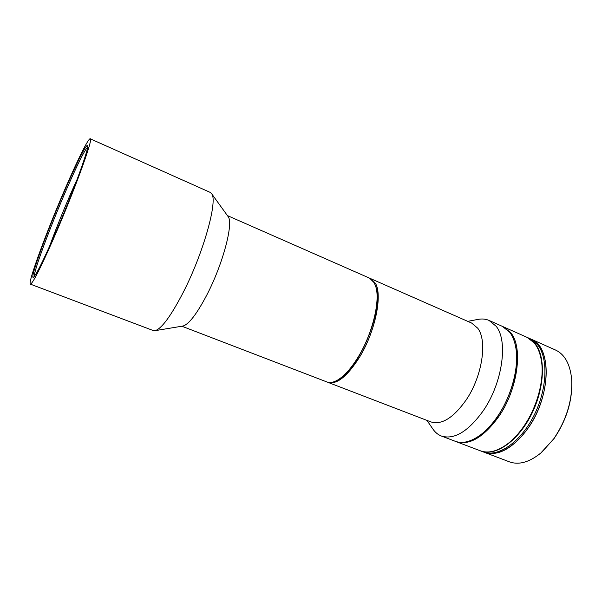 <?xml version="1.0" encoding="UTF-8"?>
<svg xmlns="http://www.w3.org/2000/svg" width="602" height="602" viewBox="0 0 602 602"><rect width="100%" height="100%" fill="white"/><g stroke="black" fill="none" stroke-linecap="round" stroke-linejoin="round"><path stroke-width="0.9" d="M227.88 216.238L228.083 216.524C233.839 222.823 222.853 264.504 206.524 295.567C196.628 314.214 188.78 324.373 182.985 326.036L182.639 326.088M181.849 326.224L326.871 381.939C329.896 383.09 333.523 382.443 337.752 379.982C344.562 375.859 351.455 368.055 358.446 356.565C372.292 333.869 380.208 301.662 375.964 287.222L374.286 282.812L369.613 278.169L227.413 215.591M337.496 380.133L338.452 379.599C358.98 369.319 383.519 309.744 376.182 287.982L375.881 286.936C384.362 308.186 358.483 371.013 337.496 380.133M90.24 138.791L210.173 192.377L211.565 193.626C218.09 200.27 203.581 252.78 183.249 292.339C170.983 315.975 161.607 328.745 155.128 330.656L153.262 330.558L30.378 284.144C27.316 283.519 47.468 229.189 66.13 186.447C78.042 158.951 88.539 137.881 90.24 138.791C93.935 137.218 73.301 193.852 52.81 240.303C39.98 269.229 32.5 283.835 30.378 284.144M65.595 188.614C47.927 229.031 29.077 280.299 33.456 277.259C35.992 275.204 42.682 261.923 53.525 237.414C71.179 197.366 89.457 147.753 87.583 145.85C86.891 142.697 77.033 162.201 65.595 188.614M87.561 147.204C84.272 150.763 77.252 164.82 66.521 189.374C50.613 225.773 33.426 271.818 34.404 276.28M49.545 246.368C56.806 226.247 68.229 198.51 77.252 179.103M571.569 378.146L571.682 379.523C570.207 364.218 564.804 354.375 555.48 350.003L529.828 338.587L537.481 344.6C548.512 357.821 547.316 389.629 533.658 416.148C520.105 442.748 497.598 457.693 483.165 451.884L480.449 450.845M527.171 337.406L535.027 343.516C546.006 356.715 544.765 388.553 531.099 415.109C517.539 441.748 495.07 456.737 480.697 450.943M571.682 379.523C572.585 399.961 566.602 419.737 553.742 438.835L541.71 452.298C529.88 462.125 519.12 465.308 509.42 461.839L484.399 452.35C498.163 456.625 512.648 448.671 527.856 428.496C551.387 396.154 551.838 346.15 531.032 339.122L538.7 345.142C549.761 358.363 548.595 390.171 534.937 416.667C521.385 443.253 498.855 458.167 484.399 452.35L483.165 451.884C497.598 457.693 520.105 442.748 533.658 416.148C547.316 389.629 548.512 357.821 537.481 344.6L529.828 338.587L527.412 337.511M456.166 441.642L480.2 450.755C488.576 453.795 498.065 451.229 508.667 443.057C513.95 438.813 518.894 433.38 523.514 426.758C536.63 408.126 544.065 381.645 541.717 362.81C539.949 349.544 535.02 341.041 526.931 337.301L503.445 326.841L510.737 332.733C523.349 347.369 517.931 389.276 498.606 416.81C483.511 437.406 469.364 445.683 456.166 441.642L455.661 441.439M502.948 326.63L503.445 326.841M515.854 347.888C521.46 374.482 502.504 420.505 479.802 435.442L481.088 434.493C502.828 419.075 520.685 375.723 516.11 349.469L515.854 347.888M507.749 443.779L509.096 442.733C514.319 438.527 519.217 433.154 523.785 426.607C536.766 408.171 544.11 381.984 541.792 363.345L541.574 361.651M571.734 379.997C572.622 400.225 566.708 419.782 553.983 438.677L540.656 453.193M328.015 382.383L430.942 421.927C441.74 425.185 453.502 417.826 466.234 399.848C482.322 376.175 487.582 340.694 477.725 328.203L471.659 323.071L370.734 278.658L375.422 283.309C382.706 295.055 375.257 331.604 359.635 357.046C347.346 376.385 336.804 384.828 328.015 382.383L327.45 382.142M426.938 420.392L432.718 428.79C435.028 432.266 437.925 434.689 441.409 436.036C454.292 439.964 468.258 431.514 483.293 410.692C502.557 382.857 508.329 340.762 496.108 326.239L489.027 320.422C485.596 318.932 481.841 318.608 477.747 319.451L467.731 321.348M441.409 436.036L455.157 441.251C462.539 443.96 471.027 441.823 480.614 434.832C486.612 430.287 492.263 424.139 497.561 416.388C511.324 396.417 518.992 367.882 516.012 348.889C514.973 341.944 512.881 336.405 509.728 332.289L502.459 326.404L489.027 320.422M370.162 278.433L370.734 278.658M376.182 287.982L375.964 287.222M338.452 379.599L337.752 379.982M228.083 216.524L211.565 193.626M182.985 326.036L155.128 330.656M541.792 363.345L541.717 362.81M509.096 442.733L508.667 443.057M516.11 349.469L516.012 348.889M481.088 434.493L480.614 434.832"/></g></svg>
